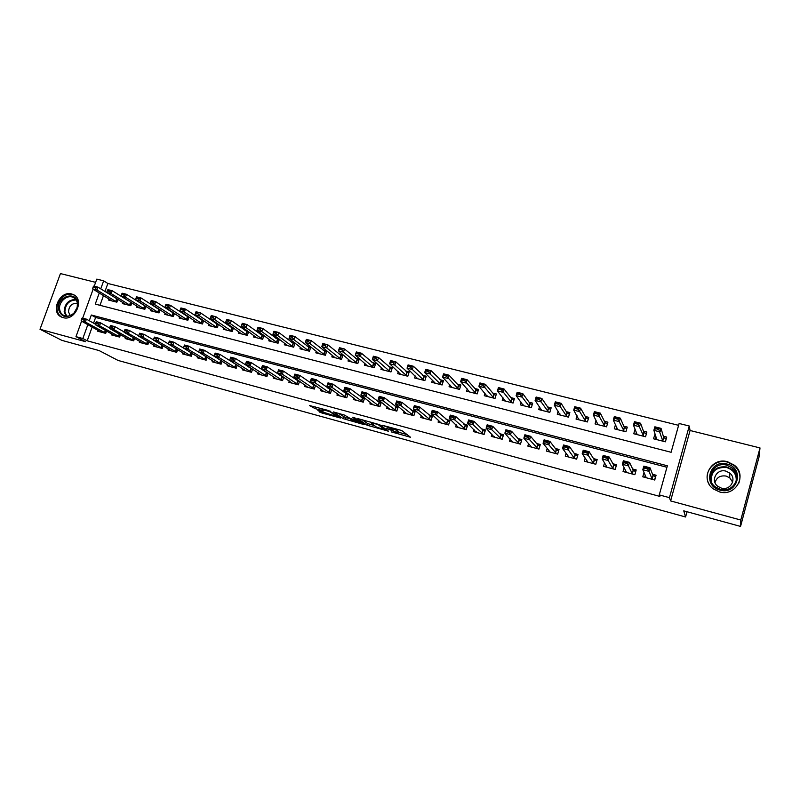 <?xml version="1.0" encoding="UTF-8"?>
<svg xmlns="http://www.w3.org/2000/svg" width="800" height="800" viewBox="0 0 800 800"><rect width="100%" height="100%" fill="white"/><g stroke="black" fill="none" stroke-linecap="round" stroke-linejoin="round"><path stroke-width="1.2" d="M391.19 431.88L410.51 437.24L402.21 430.86L400.11 430.06L382.15 425.23L392.54 429.03L393.25 429.96L386.73 428.64L396.97 432.3L397.67 433.2L391.19 431.88M63.06 317.62C74.97 321.47 84.86 299.67 73.52 294.67L71.68 293.98C59.7 290.25 49.94 312.13 61.45 317.03L63.06 317.62M736.33 474.24L734.74 472.61M719.42 491.88C735.54 496.98 747.68 475.2 734.33 465.19L727.56 461.75C711.07 456.74 699.31 479.28 713.43 488.97L719.42 491.88M317.88 410.42L321.83 412.99L340.59 418.05L328.59 410.53L309.47 405.53L315.11 408.62L323.79 410.9L321.94 409.26L330.26 411.89L336.87 416.59L317.88 410.42M92.17 327L87.2 340.81L82.84 338.51L75.98 336.65L81.58 321.16M740.56 526.42L740.8 520.03L760 447.93L759.01 457.09L740.56 526.42L683.74 510.84L685.58 516.99L118.07 360.44L99.14 350.58L61.9 340.38L40 329.27L85.58 341.68L75.98 336.65M760 447.93L690.06 430.5L670.61 500.92L740.8 520.03M670.61 500.92L669.45 497.66L659.27 494.9L667.36 465.79L91.32 315.02L89.26 320.73M87.2 340.81L659.88 496.42L659.27 494.9M367.04 425.19L388.51 431.2L379.7 424.71L357.74 418.58L367.04 425.19L367.57 423.55L374.35 425.62M363.31 424.38L343.22 418.65L333.39 411.93L344.4 415.07L350.42 418.55L356.68 420.16L352.63 417.25L354.84 417.85L364.34 424.45L363.31 424.38L363.48 423.85M95.63 282.35L60.44 273.58L40 329.27M128.92 301L128.3 300.84M143.23 304.62L142.36 304.4M157.69 308.27L156.56 307.99M172.3 311.97L170.91 311.62M187.06 315.71L185.4 315.29M201.99 319.48L200.05 318.99M217.07 323.3L214.86 322.74M232.32 327.16L229.82 326.52M247.74 331.06L244.94 330.35M263.32 335L260.22 334.22M279.07 338.99L275.67 338.12M295 343.02L291.28 342.07M300.48 347.23L299.96 348.79L309.45 351.2L310.83 347.02L307.07 346.07M316.33 351.22L315.81 352.82L325.4 355.26L326.77 351.05L323.02 350.11M332.36 355.24L331.82 356.9L341.52 359.37L342.9 355.13L339.16 354.19M348.57 359.31L348.02 361.02L357.82 363.52L359.19 359.26L355.47 358.32M364.96 363.42L364.39 365.19L374.3 367.71L375.68 363.43L371.97 362.49M381.53 367.57L380.95 369.4L390.97 371.95L392.34 367.64L388.65 366.71M398.29 371.76L397.69 373.66L407.82 376.24L409.19 371.91L405.51 370.98M415.24 375.99L414.62 377.97L424.87 380.58L426.24 376.22L422.57 375.29M432.39 380.26L431.74 382.33L442.11 384.97L443.47 380.58L439.82 379.66M449.73 384.57L449.06 386.74L459.54 389.41L460.91 384.99L457.27 384.07M467.28 388.92L466.57 391.2L477.18 393.9L478.54 389.45L474.93 388.54M485.03 393.31L484.29 395.71L495.02 398.44L496.38 393.97L492.78 393.06M502.99 397.73L502.22 400.27L513.07 403.04L514.43 398.53L510.85 397.63M521.16 402.19L520.35 404.89L531.33 407.69L532.68 403.15L529.13 402.25M539.55 406.67L538.7 409.56L549.81 412.39L551.16 407.83L547.62 406.93M558.17 411.18L557.26 414.29L568.5 417.15L569.85 412.55L566.33 411.67M577.02 415.7L576.04 419.07L587.42 421.96L588.76 417.34L585.27 416.46M596.11 420.23L595.05 423.91L606.56 426.84L607.9 422.18L604.43 421.3M615.45 424.74L614.29 428.8L625.94 431.77L627.27 427.08L623.82 426.21M635.05 429.2L633.76 433.76L645.55 436.76L646.88 432.05L643.45 431.18M644 472.47L642.78 476.82L654.74 480.02L656.08 475.22L652.57 474.29M624.13 467.72L623.04 471.55L634.86 474.71L635.86 471.06L633.77 470.51M604.52 462.91L603.54 466.34L615.21 469.46L616.56 464.73L612.98 463.78M585.17 458.08L584.27 461.19L595.8 464.27L597.16 459.57L593.54 458.61M566.07 453.25L565.24 456.11L576.63 459.15L577.99 454.48L574.33 453.51M547.21 448.43L546.43 451.08L557.68 454.09L559.04 449.45L555.35 448.48M528.57 443.64L527.84 446.12L538.96 449.09L540.32 444.48L536.6 443.5M510.16 438.89L509.47 441.21L520.46 444.15L521.83 439.57L518.07 438.58M491.97 434.17L491.31 436.36L502.18 439.27L503.54 434.72L499.76 433.71M474 429.49L473.36 431.57L484.11 434.44L485.48 429.92L481.66 428.91M456.23 424.85L455.62 426.83L466.24 429.67L467.62 425.18L463.77 424.16M438.67 420.26L438.09 422.15L448.58 424.95L449.96 420.49L446.09 419.46M421.32 415.71L420.75 417.51L431.13 420.29L432.51 415.85L428.61 414.82M404.16 411.2L403.61 412.94L413.87 415.68L415.25 411.27L411.32 410.23M387.19 406.74L386.66 408.41L396.81 411.12L398.19 406.74L394.24 405.69M370.42 402.32L369.91 403.93L379.94 406.61L381.32 402.26L377.34 401.21M353.84 397.95L353.34 399.51L363.26 402.16L364.63 397.88M337.44 393.62L336.95 395.13L346.76 397.75L348.08 393.66M321.22 389.34L320.75 390.8L330.45 393.39L331.72 389.48M305.18 385.1L304.72 386.52L314.31 389.08L315.54 385.33M289.32 380.91L288.86 382.29L298.35 384.82L299.55 381.21M273.63 376.76L273.18 378.1L282.57 380.6L283.72 377.13M258.11 372.65L257.67 373.95L266.96 376.43L268.08 373.09M242.75 368.58L242.32 369.85L251.51 372.31L252.6 369.08M227.56 364.55L227.14 365.8L236.23 368.23L237.29 365.1M212.53 360.57L212.12 361.79L221.11 364.19L222.14 361.17L204.32 350.24L203.28 353.27L221.14 364.11M197.66 356.63L197.25 357.81L206.15 360.19L207.16 357.27M182.95 352.72L182.55 353.89L191.35 356.24L192.33 353.4M168.39 348.86L167.99 350L176.71 352.33L177.66 349.57M153.98 345.03L153.59 346.15L162.21 348.45L163.15 345.78M139.72 341.25L139.34 342.34L147.87 344.62L148.79 342.02M125.61 337.5L125.23 338.58L133.68 340.83L134.57 338.3M111.64 333.79L111.27 334.85L119.63 337.08L120.5 334.62M666.95 467.28L95.61 317.46L93.57 323.14M634.86 474.71L636.2 469.94L632.65 469M364.52 397.8L360.64 396.77M347.6 393.31L344.12 392.39M330.88 388.87L327.79 388.05M314.34 384.48L311.63 383.76M297.98 380.13L295.65 379.51M281.81 375.84L279.85 375.32M265.82 371.59L264.22 371.17M250 367.39L248.75 367.06M234.36 363.24L233.45 363M218.88 359.13L218.32 358.98M106.58 330.97L105.72 333.36L97.45 331.15L97.82 330.12M678.61 425.33L107.85 283.48L104.97 291.48M103.5 295.55L99.98 305.32M655.1 434.12L653.46 438.78L665.4 441.81L666.73 437.07L663.32 436.21M295.05 343.05L293.67 347.19L284.29 344.8L284.8 343.29M279.4 339.23L278.07 343.21L268.79 340.85L269.28 339.38M263.92 335.44L262.63 339.28L253.45 336.95L253.93 335.52M248.62 331.69L247.36 335.4L238.27 333.08L238.75 331.69M233.47 327.97L232.25 331.55L223.26 329.26L223.72 327.9M218.49 324.28L217.3 327.74L208.4 325.48L208.86 324.15M203.66 320.62L202.5 323.98L193.7 321.74L194.15 320.44M188.99 316.99L187.86 320.25L169.43 308.28L164.97 307.16L182.54 318.9M179.59 316.76L179.15 318.03L187.86 320.25M174.48 313.4L173.37 316.56L154.62 304.55L150.21 303.44L168.16 315.23M165.18 313.12L164.75 314.37L173.37 316.56M160.11 309.84L159.03 312.91L139.97 300.86L135.6 299.76L153.92 311.61M150.93 309.52L150.5 310.74L159.03 312.91M145.89 306.32L144.84 309.3L136.39 307.15L136.82 305.96M131.82 302.82L130.79 305.72L111.12 293.59L106.85 292.51L125.88 304.47M122.85 302.43L122.43 303.59L130.79 305.72M117.9 299.36L116.89 302.18L108.61 300.08L109.02 298.93M685.58 516.99L687.02 511.74M94.23 286.21L96.8 279.12L103.66 280.82L100.75 288.87M107.85 283.48L103.66 280.82M99.27 292.97L95.26 304.1L671.11 452.28L679.12 423.49L689.26 426.01L669.45 497.66M690.06 430.5L689.26 426.01M82.67 318.15L93.14 289.22M87.85 324.62L82.84 338.51M95.61 317.46L91.32 315.02M654.79 434.05L655.88 437.41M397.76 432.89L398.2 431.15L397.68 432.82M393.58 428.94L398.2 431.15M398.01 432.1L407.19 434.62M362.04 419.66L367.57 423.55M385.03 430.04L378.01 424.5L370.74 422.66L376.2 426.93L385.03 430.04M351.26 418.77L345.79 417.8L345.27 419.42M337.91 413.07L345.79 417.8M350.15 418.99L352.35 420.49L360.63 423.09L358.43 421.26L351.17 419.05M666.27 438.72L665.24 441.77M656.01 436.95L655.36 439.26M664.54 438L666.18 438.42L665.43 438.66L663.64 437.29L661.04 428.36L660.05 431.89L653.87 430.33L656.72 439.18L656.22 439.48M655.66 428.7L653.87 430.33L654.86 426.81L661.04 428.36L658.92 428.89L655.82 428.12L655.66 428.7L658.75 429.48L658.92 428.89M663.48 441.33L662.69 440.7L658.75 429.48M655.82 428.12L654.86 426.81M644.68 477.33L645.24 475.32M655.7 476.57L653.57 475.77M654.58 479.98L655.6 476.31L654.97 476.66L653 475.36L649.99 467.78L648.99 471.35L652.04 478.81L653.22 479.61M644.57 468.17L647.67 468.99L647.84 468.4L644.74 467.58L642.81 469.71L643.81 466.15L649.99 467.78L647.84 468.4M645.34 477.51L646.06 477.21L642.81 469.71L648.99 471.35L647.67 468.99M643.81 466.15L644.74 467.58M727.03 464.06C745.05 467.96 737.71 495.46 719.99 490.09C702.07 485.97 709.48 458.88 727.03 464.06M720.26 489.28C733.19 493.36 742.86 475.88 732.13 467.9L726.77 465.19C713.61 461.17 704.18 479.14 715.41 486.92L720.26 489.28M715 482.62C716.67 477.39 720.38 475.21 726.15 476.08L729.78 477.92L732.66 482.14M721.36 488.1C730.48 490.97 737.26 478.62 729.66 473.02L725.94 471.14C716.71 468.3 710.05 480.9 717.89 486.4L721.36 488.1M738.63 483.63C741.32 476.78 739.86 470.75 734.26 465.55L727.54 462.13C714.26 458.15 701.96 473.15 709.28 484.41M736.4 474.48L734.93 472.92M77.7 303.08L77.45 307.15L74.31 312.98C66.61 318.73 61.34 317.49 58.49 309.26C56.46 296.6 76.5 290.08 77.7 303.08M59.64 309.27C60.05 312.14 61.42 314.19 63.75 315.4C67.41 316.9 70.92 316 74.28 312.71L77.18 307.32L77.41 303.55C77 300.75 75.66 298.74 73.4 297.52C67.42 294.09 58.4 301.8 59.64 309.27M77.38 303.33C71.9 303.04 68.94 305.92 68.52 311.96L70.27 315.5M75.02 295.64L74.17 295.14C66.75 290.87 55.55 300.44 57.08 309.72C57.58 313.28 59.29 315.82 62.19 317.33L62.29 317.38M646.48 433.45L645.53 436.76M636.3 432.38L635.77 434.27M644.79 432.99L646.47 433.42L645.71 433.66L643.85 432.27L640.55 423.22L639.56 426.72L633.46 425.19L637.01 434.16L636.55 434.47M635.18 423.56L633.46 425.19L634.45 421.69L640.55 423.22L638.4 423.74L635.35 422.97L635.18 423.56L638.24 424.33L638.4 423.74M643.72 436.3L638.24 424.33M635.35 422.97L634.45 421.69M616.86 427.77L616.41 429.34M625.27 428.05L626.88 428.45M626.83 428.65L624.31 427.32L620.32 418.14L619.32 421.63L613.3 420.11L617.53 429.21L617.11 429.52M614.96 418.48L613.3 420.11L614.3 416.63L620.32 418.14L618.15 418.65L615.13 417.9L614.96 418.48L617.98 419.24L618.15 418.65M624.2 431.33L617.98 419.24M615.13 417.9L614.3 416.63M597.66 423.15L597.28 424.47M605.99 423.16L607.51 423.54M607.42 423.87L604.99 422.43L600.33 413.13L599.34 416.59L593.39 415.09L597.91 424.63M594.99 413.46L593.39 415.09L594.39 411.64L600.33 413.13L598.14 413.63L595.16 412.88L594.99 413.46L597.97 414.21L598.14 413.63M604.91 426.42L597.97 414.21M595.16 412.88L594.39 411.64M578.71 418.53L578.38 419.66M586.93 418.33L588.37 418.69M588.25 419.09L585.91 417.6L580.6 408.18L579.6 411.62L573.72 410.14L578.93 419.8M575.27 408.5L573.72 410.14L574.73 406.71L580.6 408.18L578.38 408.67L575.44 407.93L575.27 408.5L578.21 409.24L578.38 408.67M585.85 421.56L578.21 409.24M575.44 407.93L574.73 406.71M625.05 472.09L625.53 470.42M635.87 471.09L635.08 471.35L633.18 470.09L629.47 462.37L628.46 465.91L632.21 473.52L633.44 474.33M624.06 462.75L627.12 463.56L627.29 462.97L624.23 462.16L622.36 464.3L623.36 460.76L629.47 462.37L627.29 462.97M625.65 472.25L626.31 471.94L622.36 464.3L628.46 465.91L627.12 463.56M623.36 460.76L624.23 462.16M605.66 466.91L606.07 465.5M616.24 465.85L614.21 465.31M606.2 467.05L606.8 466.73L602.16 458.95L603.17 455.43L609.2 457.02L613.6 464.89L616.18 466.05M607 457.61L603.98 456.81L603.81 457.4L606.83 458.2L609.2 457.02L608.19 460.54L612.63 468.29L613.9 469.11M606.83 458.2L608.19 460.54L602.16 458.95L603.81 457.4M603.17 455.43L603.98 456.81M586.51 461.79L586.85 460.58M596.84 460.69L594.89 460.17M586.99 461.92L587.52 461.58L582.22 453.66L583.23 450.17L589.19 451.75L594.25 459.75L596.74 461.03M586.96 452.32L583.97 451.53L583.81 452.11L586.79 452.9L589.19 451.75L588.18 455.24L593.28 463.12L594.59 463.95M586.79 452.9L588.18 455.24L582.22 453.66L583.81 452.11M583.23 450.17L583.97 451.53M567.57 456.73L567.88 455.69M577.66 455.59L575.8 455.09M568 456.85L568.48 456.5L562.52 448.44L563.54 444.98L569.42 446.53L575.14 454.66L577.54 456.01M567.17 447.09L564.22 446.31L564.05 446.89L567 447.67L569.42 446.53L568.41 450L574.17 458.02L575.51 458.85M567 447.67L568.41 450L562.52 448.44L564.05 446.89M563.54 444.98L564.22 446.31M559.98 413.94L559.7 414.91M568.1 413.56L569.45 413.9M569.33 414.32L567.05 412.82L561.1 403.29L560.1 406.71L554.3 405.24L560.17 415.03M555.79 403.61L554.3 405.24L555.3 401.84L561.1 403.29L558.87 403.77L555.96 403.04L555.79 403.61L558.7 404.34L558.87 403.77M567.02 416.77L558.7 404.34M555.96 403.04L555.3 401.84M548.87 451.74L549.13 450.83M558.72 450.55L556.93 450.08M549.23 451.84L549.65 451.47L543.07 443.29L544.08 439.85L549.89 441.38L556.25 449.64L558.59 451.01M547.62 441.93L544.71 441.16L544.54 441.74L547.45 442.5L549.89 441.38L548.88 444.83L556.66 453.82M547.45 442.5L548.88 444.83L543.07 443.29L544.54 441.74M544.08 439.85L544.71 441.16M541.48 409.38L541.23 410.21M549.49 408.84L550.76 409.16M550.64 409.57L548.41 408.1L541.85 398.46L540.84 401.85L535.11 400.41L541.64 410.31M536.55 398.77L535.11 400.41L536.12 397.03L541.85 398.46L539.59 398.93L536.72 398.21L536.55 398.77L539.42 399.49L539.59 398.93M548.4 412.03L539.42 399.49M536.72 398.21L536.12 397.03M530.38 446.8L530.61 446M540 445.57L538.28 445.12M530.69 446.88L531.05 446.51L523.85 438.2L524.87 434.78L530.61 436.3L537.59 444.68L539.87 446.03M528.32 436.83L525.44 436.07L525.27 436.64L528.15 437.4L530.61 436.3L529.59 439.72L538.03 448.84M528.15 437.4L529.59 439.72L523.85 438.2L525.27 436.64M524.87 434.78L525.44 436.07M523.2 404.85L522.99 405.56M531.1 404.18L532.29 404.48M532.17 404.86L529.99 403.43L522.82 393.69L521.81 397.06L516.15 395.63L523.32 405.65M517.54 393.99L516.15 395.63L517.16 392.27L522.82 393.69L520.54 394.15L517.7 393.43L517.54 393.99L520.37 394.71L520.54 394.15M530 407.35L520.37 394.71M517.7 393.43L517.16 392.27M512.1 441.92L512.32 441.22M521.5 440.66L519.86 440.22M512.36 441.99L504.87 433.17L505.89 429.78L511.56 431.27L519.15 439.78L521.37 441.09M509.24 431.79L506.4 431.04L506.23 431.61L509.07 432.36L511.56 431.27L510.54 434.67L519.61 443.92M509.07 432.36L510.54 434.67L504.87 433.17L506.23 431.61M505.89 429.78L506.4 431.04M505.13 400.36L504.95 400.97M512.92 399.57L514.03 399.85M513.92 400.2L511.79 398.82L504.03 388.98L503.02 392.32L497.42 390.91L505.22 401.04M498.75 389.27L497.42 390.91L498.43 387.58L504.03 388.98L501.73 389.42L498.92 388.72L498.75 389.27L501.56 389.98L501.73 389.42M511.82 402.72L501.56 389.98M498.92 388.72L498.43 387.58M494.04 437.09L494.23 436.47M503.22 435.79L501.65 435.38M494.25 437.15L486.11 428.2L487.13 424.83L492.74 426.31L500.92 434.93L503.1 436.2M490.4 426.82L487.6 426.08L487.43 426.64L490.23 427.38L492.74 426.31L491.72 429.68L501.42 439.06M490.23 427.38L491.72 429.68L486.11 428.2L487.43 426.64M487.13 424.83L487.6 426.08M487.28 395.9L487.12 396.43M494.96 395.02L495.98 395.28M495.89 395.59L493.79 394.26L485.46 384.32L484.44 387.64L478.91 386.25L487.32 396.48M480.2 384.61L478.91 386.25L479.93 382.94L485.46 384.32L483.14 384.75L480.37 384.06L480.2 384.61L482.97 385.31L483.14 384.75M493.85 398.14L482.97 385.31M480.37 384.06L479.93 382.94M477.19 390.51L478.14 390.75M478.06 391.04L476.01 389.76L467.11 379.72L466.09 383.02L460.63 381.64L469.63 391.98M461.86 380L460.63 381.64L461.64 378.35L467.11 379.72L464.77 380.14L462.03 379.45L461.86 380L464.6 380.69L464.77 380.14M476.08 393.62L464.6 380.69M462.03 379.45L461.64 378.35M459.63 386.06L460.51 386.28M460.43 386.54L458.42 385.3L448.97 375.17L447.95 378.45L442.56 377.09L452.13 387.52M443.74 375.45L442.56 377.09L443.57 373.82L448.97 375.17L446.61 375.58L443.91 374.9L443.74 375.45L446.44 376.13L446.61 375.58M458.52 389.15L446.44 376.13M443.91 374.9L443.57 373.82M434.93 382.81L424.7 372.59L425.72 369.34L431.05 370.68L430.03 373.94L424.7 372.59L425.83 370.95L428.51 371.62L428.68 371.08L426 370.41L425.83 370.95M442.27 381.66L443.07 381.87M443 382.1L431.05 370.68L428.68 371.08M441.15 384.73L430.03 373.94L428.51 371.62M426 370.41L425.72 369.34M425.11 377.31L425.84 377.5M425.77 377.7L413.34 366.24L412.32 369.47L407.04 368.14L417.74 378.77M408.13 366.5L407.04 368.14L408.07 364.91L413.34 366.24L410.95 366.62L408.31 365.96L408.13 366.5L410.78 367.16L410.95 366.62M423.98 380.36L412.32 369.47L410.78 367.16M408.31 365.96L408.07 364.91M408.13 373.01L408.79 373.18M408.73 373.36L395.83 361.85L394.81 365.06L389.6 363.75L400.83 374.47M390.64 362.1L389.6 363.75L390.62 360.54L395.83 361.85L393.42 362.22L390.81 361.57L390.64 362.1L393.25 362.76L393.42 362.22M407 376.04L394.81 365.06L393.25 362.76M390.81 361.57L390.62 360.54M391.35 368.75L391.94 368.9M391.89 369.06L378.53 357.51L377.5 360.7L372.35 359.4L384.11 370.21M373.35 357.76L372.35 359.4L373.38 356.21L378.53 357.51L373.52 357.23L373.35 357.76L375.93 358.41L376.1 357.87M390.21 371.76L377.5 360.7L375.93 358.41M373.52 357.23L373.38 356.21M374.75 364.55L375.27 364.68M375.23 364.82L361.42 353.22L360.4 356.39L355.3 355.11L367.58 366M356.26 353.46L355.3 355.11L356.33 351.94L361.42 353.22L358.98 353.58L356.43 352.93L356.26 353.46L358.81 354.11L358.98 353.58M373.61 367.54L360.4 356.39L358.81 354.11M356.43 352.93L356.33 351.94M358.75 360.62L344.51 348.98L343.48 352.13L338.45 350.86L351.23 361.84M339.36 349.22L338.45 350.86L339.47 347.71L344.51 348.98L339.53 348.69L339.36 349.22L341.88 349.85L342.06 349.33M357.19 363.36L343.48 352.13L341.88 349.85M339.53 348.69L339.47 347.71M342.46 356.47L327.79 344.78L326.76 347.92L321.78 346.66L335.05 357.72M322.66 345.02L321.78 346.66L322.81 343.53L327.79 344.78L322.83 344.5L322.66 345.02L325.15 345.65L325.32 345.12M340.95 359.22L326.76 347.92L325.15 345.65M322.83 344.5L322.81 343.53M326.34 352.37L311.26 340.64L310.23 343.75L305.31 342.51L319.06 353.65M306.14 340.87L305.31 342.51L306.34 339.4L311.26 340.64L306.31 340.35L306.14 340.87L308.61 341.49L308.78 340.97M324.89 355.13L310.23 343.75L308.61 341.49M306.31 340.35L306.34 339.4M310.4 348.31L294.91 336.54L293.88 339.64L289.02 338.41L303.23 349.62M289.81 336.76L289.02 338.41L290.05 335.32L294.91 336.54L289.98 336.25L289.81 336.76L292.25 337.38L292.42 336.86M309.01 351.09L293.88 339.64L292.25 337.38M289.98 336.25L290.05 335.32M476.19 432.32L476.36 431.77M485.15 430.99L483.65 430.59M476.35 432.37L467.58 423.29L468.61 419.94L474.14 421.4L482.9 430.14L485.04 431.37M471.79 421.9L469.02 421.17L468.85 421.73L471.62 422.46L474.14 421.4L473.12 424.76L483.43 434.26M471.62 422.46L473.12 424.76L467.58 423.29L468.85 421.73M468.61 419.94L469.02 421.17M467.29 426.24L465.85 425.86M458.65 427.64L449.27 418.44L450.3 415.11L455.77 416.56L467.18 426.59M453.4 417.04L450.66 416.32L450.49 416.88L453.23 417.6L455.77 416.56L454.74 419.89L465.65 429.51M453.23 417.6L454.74 419.89L449.27 418.44L450.49 416.88M450.3 415.11L450.66 416.32M449.63 421.54L448.26 421.18M441.15 422.96L431.18 413.65L432.21 410.34L437.61 411.77L449.53 421.87M435.22 412.24L432.52 411.53L432.35 412.08L435.05 412.8L437.61 411.77L436.59 415.08L448.07 424.81M435.05 412.8L436.59 415.08L431.18 413.65L432.35 412.08M432.21 410.34L432.52 411.53M414.42 407.34L417.09 408.05L417.27 407.5L414.59 406.79L413.3 408.91L414.33 405.63L419.67 407.04L418.64 410.33L413.3 408.91L423.96 417.97M432.18 416.9L430.88 416.56M417.27 407.5L419.67 407.04L432.09 417.21M417.09 408.05L418.64 410.33L430.7 420.17M414.33 405.63L414.59 406.79M414.93 412.32L413.68 411.99M406.75 413.77L395.63 404.23L396.66 400.97L401.94 402.36L414.84 412.6M399.52 402.81L396.87 402.12L396.7 402.66L399.35 403.36L401.94 402.36L400.91 405.63L413.52 415.58M399.35 403.36L400.91 405.63L395.63 404.23L396.7 402.66M396.66 400.97L396.87 402.12M397.86 407.78L396.69 407.47M389.84 409.26L378.17 399.6L379.2 396.36L384.42 397.74L397.78 408.04M381.98 398.18L379.37 397.49L379.19 398.03L381.81 398.72L384.42 397.74L383.39 400.99L396.53 411.04M381.81 398.72L383.39 400.99L378.17 399.6L379.19 398.03M379.2 396.36L379.37 397.49M381 403.29L379.88 403M373.12 404.79L360.91 395.03L361.94 391.81L367.1 393.17L380.92 403.54M364.64 393.6L362.06 392.92L361.89 393.46L364.47 394.14L367.1 393.17L366.06 396.4L379.73 406.56M364.47 394.14L366.06 396.4L360.91 395.03L361.89 393.46M361.94 391.81L362.06 392.92M364.32 398.86L363.26 398.58M356.58 400.37L343.84 390.51L344.88 387.31L349.98 388.65L364.24 399.09M347.51 389.08L344.95 388.4L344.78 388.94L347.33 389.61L349.98 388.65L348.94 391.86L363.12 402.12M347.33 389.61L348.94 391.86L343.84 390.51L344.78 388.94M344.88 387.31L344.95 388.4M347.82 394.47L346.82 394.21M340.23 396.01L326.97 386.04L328.01 382.86L333.05 384.19L347.75 394.68M330.57 384.6L328.04 383.94L327.87 384.47L330.39 385.13L333.05 384.19L332.01 387.38L346.7 397.73M330.39 385.13L332.01 387.38L326.97 386.04L327.87 384.47M328.01 382.86L328.04 383.94M331.51 390.13L330.57 389.88M324.05 391.69L310.3 381.62L311.34 378.46L316.32 379.78L331.44 390.33M313.82 380.18L311.32 379.52L311.15 380.05L313.65 380.71L316.32 379.78L315.28 382.94L330.45 393.39M313.65 380.71L315.28 382.94L310.3 381.62L311.15 380.05M311.34 378.46L311.32 379.52M315.37 385.84L314.49 385.61M308.06 387.41L293.81 377.25L294.85 374.11L299.78 375.41L315.32 386.02M297.26 375.81L294.8 375.15L294.62 375.68L297.09 376.33L299.78 375.41L298.74 378.56L314.32 389.07M297.09 376.33L298.74 378.56L293.81 377.25L294.62 375.68M294.85 374.11L294.8 375.15M299.42 381.6L298.59 381.38M292.23 383.19L277.51 372.94L278.55 369.82L283.42 371.1L299.36 381.77M280.89 371.48L278.45 370.84L278.28 371.36L280.72 372L283.42 371.1L282.38 374.23L298.36 384.79M280.72 372L282.38 374.23L277.51 372.94L278.28 371.36M278.55 369.82L278.45 370.84M294.63 344.3L278.75 332.48L277.72 335.56L272.91 334.35L287.58 345.63M273.66 332.71L272.91 334.35L273.94 331.28L278.75 332.48L273.83 332.19L273.66 332.71L276.07 333.31L276.24 332.8M293.29 347.09L277.72 335.56L276.07 333.31M273.83 332.19L273.94 331.28M279.04 340.33L262.77 328.48L261.74 331.54L256.97 330.34L272.09 341.69M257.69 328.69L256.97 330.34L258.01 327.28L262.77 328.48L257.86 328.18L257.69 328.69L260.07 329.29L260.25 328.78M277.74 343.13L261.74 331.54L260.07 329.29M257.86 328.18L258.01 327.28M263.52 336.35L246.96 324.51L245.93 327.55L241.22 326.37L256.77 337.79M241.9 324.72L241.22 326.37L242.25 323.33L246.96 324.51L242.07 324.22L241.9 324.72L244.25 325.32L244.43 324.81M262.36 339.21L245.93 327.55L244.25 325.32M242.07 324.22L242.25 323.33M248.3 332.5L231.33 320.59L230.29 323.61L225.63 322.44L241.61 333.93M226.27 320.8L225.63 322.44L226.67 319.42L231.33 320.59L226.45 320.29L226.27 320.8L228.61 321.38L228.78 320.88M247.14 335.34L230.29 323.61L228.61 321.38M226.45 320.29L226.67 319.42M283.63 377.4L282.86 377.2M276.58 379L261.39 368.67L262.43 365.56L267.25 366.83L283.58 377.56M264.71 367.21L262.29 366.57L262.12 367.09L264.53 367.73L267.25 366.83L266.21 369.94L282.58 380.56M264.53 367.73L266.21 369.94L261.39 368.67L262.12 367.09M262.43 365.56L262.29 366.57M268.02 373.25L267.3 373.06M261.1 374.87L245.45 364.44L246.49 361.36L251.25 362.62L267.97 373.39M248.7 362.98L246.32 362.35L246.14 362.87L248.53 363.5L251.25 362.62L250.21 365.7L266.97 376.38M248.53 363.5L250.21 365.7L245.45 364.44L246.14 362.87M246.49 361.36L246.32 362.35M252.58 369.14L251.9 368.97M245.78 370.78L229.68 360.27L230.73 357.2L235.44 358.44L252.53 369.27M232.87 358.8L230.51 358.18L230.34 358.69L232.7 359.31L235.44 358.44L234.4 361.51L251.53 372.25M232.7 359.31L234.4 361.51L229.68 360.27L230.34 358.69M230.73 357.2L230.51 358.18M237.23 365.06L236.67 364.92M230.62 366.73L214.09 356.14L215.14 353.09L219.8 354.32L237.26 365.2M217.22 354.67L214.89 354.05L214.71 354.56L217.05 355.18L219.8 354.32L218.75 357.37L236.25 368.15M217.05 355.18L218.75 357.37L214.09 356.14L214.71 354.56M215.14 353.09L214.89 354.05M233.23 328.67L215.86 316.71L214.83 319.72L210.22 318.56L226.61 330.11M210.82 316.92L210.22 318.56L211.25 315.56L215.86 316.71L211 316.41L210.82 316.92L213.13 317.5L213.3 316.99M232.08 331.51L214.83 319.72L213.13 317.5M211 316.41L211.25 315.56M199.26 350.47L201.56 351.08L201.74 350.58L199.43 349.97L198.67 352.05L199.72 349.02L204.32 350.24L201.74 350.58M215.63 362.72L198.67 352.05L203.28 353.27L201.56 351.08M199.72 349.02L199.43 349.97M218.28 324.87L200.56 312.88L199.53 315.86L194.97 314.72L211.77 326.34M195.54 313.08L194.97 314.72L196.01 311.73L200.56 312.88L195.72 312.58L195.54 313.08L197.82 313.65L198 313.15M217.18 327.71L199.53 315.86L197.82 313.65M195.72 312.58L196.01 311.73M200.79 358.76L183.42 348.01L184.46 345L189.02 346.2L206.43 356.81M186.43 346.53L184.14 345.93L183.97 346.43L186.25 347.04L189.02 346.2L187.98 349.22L206.18 360.1M186.25 347.04L187.98 349.22L183.42 348.01L183.97 346.43M184.46 345L184.14 345.93M203.49 321.11L185.43 309.08L184.4 312.05L179.89 310.92L197.08 322.6M182.86 309.35L180.6 308.78L180.43 309.28L182.68 309.84L185.43 309.08L180.93 307.95L180.6 308.78M202.44 323.96L184.4 312.05L182.68 309.84M179.89 310.92L180.43 309.28M169.02 341.94L168.85 342.44L171.1 343.03L171.28 342.53L169.02 341.94L169.38 341.02L173.89 342.21L172.84 345.21L191.39 356.14M171.28 342.53L173.89 342.21L183.43 347.98M186.11 354.84L168.33 344.01L172.84 345.21L171.1 343.03M168.85 342.44L168.33 344.01M167.88 305.59L165.64 305.03L165.47 305.52L167.7 306.08L170.46 305.33L169.43 308.28L167.7 306.08M188.85 317.39L170.46 305.33L166.01 304.21L165.64 305.03M164.97 307.16L165.47 305.52M154.06 337.99L153.89 338.48L156.12 339.07L156.3 338.58L154.06 337.99L154.45 337.09L158.91 338.26L157.87 341.24L176.74 352.22M156.3 338.58L158.91 338.26L168.37 343.9M171.58 350.96L153.41 340.06L157.87 341.24L156.12 339.07M153.89 338.48L153.41 340.06M153.06 301.87L150.85 301.31L150.68 301.8L152.88 302.36L155.66 301.61L154.62 304.55L152.88 302.36M174.37 313.71L155.66 301.61L151.24 300.51L150.85 301.31M150.21 303.44L150.68 301.8M139.26 334.08L139.09 334.57L141.3 335.15L141.47 334.66L139.26 334.08L139.69 333.19L144.1 334.36L143.06 337.32L162.25 348.34M141.47 334.66L144.1 334.36L153.47 339.86M157.2 347.12L138.64 336.15L143.06 337.32L141.3 335.15M139.09 334.57L138.64 336.15M138.4 298.18L136.21 297.63L136.04 298.12L138.22 298.67L141 297.94L139.97 300.86L138.22 298.67M160.03 310.06L141 297.94L136.64 296.84L136.21 297.63M135.6 299.76L136.04 298.12M124.62 330.21L124.45 330.7L126.63 331.28L126.81 330.79L124.62 330.21L125.08 329.34L129.45 330.49L128.4 333.43L147.91 344.5M126.81 330.79L129.45 330.49L138.72 335.87M142.97 343.31L124.04 332.28L128.4 333.43L126.63 331.28M124.45 330.7L124.04 332.28M145.85 306.45L126.51 294.3L125.47 297.2L121.15 296.12L139.83 308.02M123.89 294.54L121.73 294L121.55 294.48L123.72 295.03L126.51 294.3L122.19 293.22L121.73 294M144.85 309.27L125.47 297.2L123.72 295.03M121.15 296.12L121.55 294.48M110.14 326.38L109.96 326.87L112.13 327.44L112.3 326.96L110.14 326.38L110.63 325.53L114.95 326.67L113.9 329.59L133.72 340.7M112.3 326.96L114.95 326.67L124.13 331.92M128.89 339.55L109.58 328.45L113.9 329.59L112.13 327.44M109.96 326.87L109.58 328.45M109.54 290.94L107.4 290.4L107.22 290.88L109.36 291.42L112.16 290.71L111.12 293.59L109.36 291.42M131.8 302.89L112.16 290.71L107.89 289.63L107.4 290.4M106.85 292.51L107.22 290.88M95.81 322.6L95.63 323.08L97.77 323.65L97.95 323.16L95.81 322.6L96.33 321.75L100.6 322.88L99.56 325.79L119.68 336.94M97.95 323.16L100.6 322.88L109.69 328.02M114.94 335.83L95.28 324.66L99.56 325.79L97.77 323.65M95.63 323.08L95.28 324.66M117.84 299.32L97.97 287.15L96.93 290.01L92.7 288.95L112.07 300.96M95.33 287.37L93.21 286.84L93.04 287.32L95.16 287.85L97.97 287.15L93.74 286.09L93.21 286.84M116.9 302.14L96.93 290.01L95.16 287.85M92.7 288.95L93.04 287.32M81.62 318.85L81.45 319.34L83.57 319.9L83.74 319.41L81.62 318.85L82.18 318.02L86.41 319.14L85.36 322.03L105.77 333.22M83.74 319.41L86.41 319.14L95.39 324.16M101.15 332.14L81.13 320.91L85.36 322.03L83.57 319.9M81.45 319.34L81.13 320.91M397.5 430.63L396.97 432.3M393.66 428.3L393.26 429.56M392.84 428.08L392.54 429.03M409.57 436.41L409.38 437.03M387.6 430.43L387.42 431M369.61 424.32L369.09 425.96M386.04 429.3L385.78 430.1L386.06 429.31M343.75 417.02L343.22 418.65M356.9 419.28L356.66 420.03M360.83 422.01L360.59 422.75M358.67 420.51L358.43 421.26M337.01 415.54L336.78 416.23M330.48 411.2L330.26 411.89M315.65 406.99L315.11 408.62M313.49 406.4L313.02 407.83M322.28 411.62L321.83 412.99M320.16 411.04L319.78 412.21M663.64 437.29L662.69 440.7M663.77 437.43L662.81 440.84M652.17 478.93L653.13 475.49M652.04 478.81L653 475.36M710.56 479.23C711.59 470 717.02 465.92 726.84 467L732.15 469.69C734.93 472.06 736.47 475 736.76 478.5M736.19 481.25C736.69 474.47 733.54 469.91 726.74 467.56C715.82 466.81 710.71 471.6 711.41 481.93M65.98 316.07L64.18 311.78C64.57 303.86 68.42 299.74 75.73 299.42M76.14 299.99C69.04 300.24 65.29 304.22 64.9 311.92L66.69 316.13M643.85 432.27L642.9 435.66M643.99 432.42L643.03 435.81M624.31 427.32L623.35 430.69M624.45 427.47L623.49 430.83M604.99 422.43L604.03 425.77M605.14 422.58L604.18 425.92M585.91 417.6L584.94 420.92M586.07 417.74L585.1 421.06M632.36 473.64L633.32 470.22M632.21 473.52L633.18 470.09M612.78 468.41L613.75 465.02M612.63 468.29L613.6 464.89M593.44 463.25L594.41 459.88M593.28 463.12L594.25 459.75M574.33 458.15L575.31 454.8M574.17 458.02L575.14 454.66M567.05 412.82L566.08 416.12M567.22 412.97L566.25 416.27M555.45 453.11L556.43 449.78M555.28 452.98L556.25 449.64M548.41 408.1L547.44 411.38M548.59 408.25L547.62 411.52M536.79 448.13L537.77 444.82M536.61 447.99L537.59 444.68M529.99 403.43L529.02 406.69M530.18 403.58L529.2 406.84M518.35 443.2L519.33 439.92M518.17 443.07L519.15 439.78M511.79 398.82L510.82 402.06M511.98 398.97L511 402.21M500.13 438.34L501.11 435.07M499.93 438.2L500.92 434.93M493.79 394.26L492.82 397.48M493.99 394.42L493.01 397.63M476.01 389.76L475.03 392.95M476.21 389.91L475.23 393.1M458.42 385.3L457.44 388.48M458.63 385.46L457.65 388.63M441.04 380.9L440.05 384.05M441.25 381.05L440.27 384.21M423.85 376.54L422.86 379.68M424.07 376.7L423.08 379.83M406.85 372.24L405.86 375.35M407.08 372.4L406.09 375.51M390.04 367.98L389.06 371.08M390.27 368.14L389.29 371.24M373.42 363.77L372.43 366.85M373.66 363.93L372.67 367.01M356.99 359.61L356 362.67M357.23 359.77L356.24 362.83M340.73 355.49L339.74 358.53M340.98 355.65L339.99 358.69M324.65 351.42L323.66 354.44M324.9 351.58L323.91 354.6M308.75 347.39L307.75 350.39M309 347.55L308.01 350.55M482.12 433.53L483.1 430.28M481.91 433.39L482.9 430.14M464.31 428.77L465.3 425.55M464.1 428.64L465.09 425.41M446.71 424.07L447.7 420.87M446.5 423.93L447.48 420.73M429.31 419.43L430.3 416.25M429.09 419.29L430.08 416.1M412.11 414.84L413.1 411.67M411.88 414.69L412.87 411.53M395.1 410.29L396.09 407.15M394.86 410.15L395.86 407.01M378.28 405.8L379.27 402.68M378.04 405.66L379.04 402.53M361.65 401.36L362.64 398.26M361.4 401.22L362.4 398.11M345.2 396.97L346.2 393.89M344.95 396.83L345.95 393.74M328.94 392.63L329.94 389.56M328.68 392.48L329.68 389.41M312.85 388.33L313.85 385.29M312.59 388.19L313.59 385.14M296.94 384.09L297.94 381.06M296.67 383.94L297.68 380.91M293.01 343.4L292.02 346.39M293.28 343.57L292.28 346.55M277.45 339.46L276.46 342.43M277.72 339.62L276.73 342.59M262.05 335.56L261.06 338.51M262.33 335.72L261.33 338.67M246.82 331.7L245.82 334.63M247.1 331.87L246.1 334.8M281.2 379.88L282.2 376.87M280.93 379.73L281.93 376.72M265.63 375.73L266.63 372.73M265.36 375.58L266.36 372.58M250.23 371.62L251.23 368.64M249.95 371.46L250.96 368.49M234.99 367.55L236 364.59M234.71 367.39L235.71 364.43M231.75 327.88L230.75 330.8M232.03 328.05L231.03 330.96M219.92 363.52L220.92 360.58M219.63 363.37L220.63 360.43M216.83 324.1L215.84 327M217.12 324.27L216.12 327.17M205 359.54L206.01 356.61M204.71 359.39L205.71 356.46M202.07 320.36L201.08 323.25M202.37 320.53L201.37 323.42M190.24 355.6L191.23 352.74M189.95 355.44L190.94 352.56M187.47 316.66L186.47 319.53M187.77 316.83L186.77 319.7M175.64 351.7L176.6 348.94M175.34 351.54L176.3 348.76M173.02 313L172.02 315.85M173.32 313.17L172.32 316.02M161.18 347.84L162.12 345.17M160.88 347.68L161.82 345M158.71 309.38L157.71 312.22M159.02 309.55L158.02 312.38M146.88 344.02L147.79 341.44M146.57 343.86L147.48 341.27M144.55 305.79L143.56 308.61M144.86 305.96L143.86 308.78M132.72 340.24L133.61 337.75M132.41 340.08L133.3 337.57M130.54 302.24L129.54 305.05M130.85 302.41L129.85 305.22M118.71 336.5L119.57 334.09M118.39 336.34L119.26 333.91M116.67 298.73L115.67 301.52M116.98 298.9L115.99 301.69M104.84 332.8L105.68 330.46M104.52 332.64L105.36 330.29M73.52 294.67L74.39 295.18M393.77 428.33L393.36 429.64M370.92 422.09L370.74 422.66M356.95 419.32L356.71 420.07M360.95 422.1L360.71 422.85M337.17 415.65L336.94 416.35M322.1 408.75L321.94 409.26M729.66 473.02L729.78 477.92M732.13 467.9L732.15 469.69C735.03 472.18 736.55 475.28 736.71 478.99M734.27 470.13L734.28 471.94M74.08 297.92L73.4 297.52"/></g></svg>
